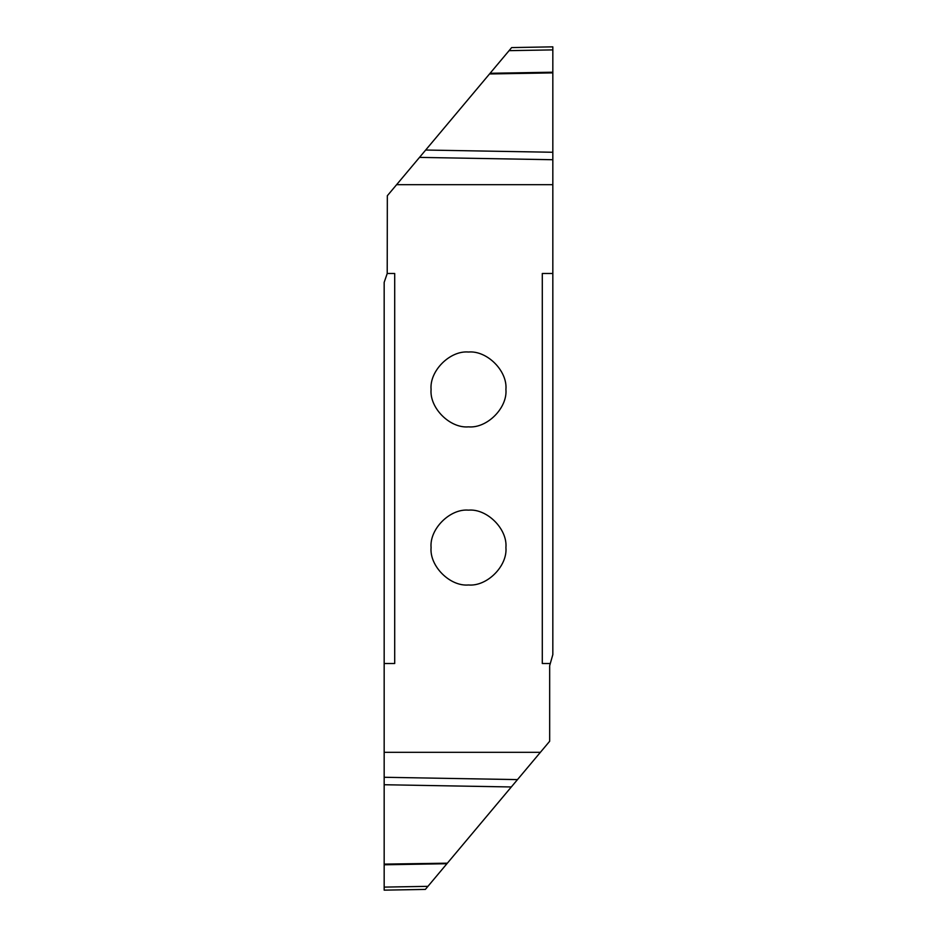 <?xml version="1.0" encoding="UTF-8"?>
<svg xmlns="http://www.w3.org/2000/svg" width="937" height="937" viewBox="0 0 937 937"><rect width="100%" height="100%" fill="white"/><g stroke="black" fill="none" stroke-linecap="round" stroke-linejoin="round"><path stroke-width="1.41" d="M468.5 426.862C449.983 428.537 429.404 407.958 431.079 389.441C429.404 370.923 449.983 350.344 468.5 352.019C487.017 350.344 507.596 370.923 505.921 389.441C507.596 407.958 487.017 428.537 468.5 426.862M396.62 184.671L387.332 195.739L387.215 273.487L394.711 273.487L394.711 663.513L384.17 663.513L384.17 752.329L540.38 752.329L549.668 741.261L549.668 665.715L552.83 654.612L552.83 184.671L396.62 184.671L419.507 157.393L552.83 159.723L552.83 46.85M552.83 273.487L542.289 273.487L542.289 663.513L549.785 663.513M468.5 510.138C487.017 508.463 507.596 529.042 505.921 547.559C507.596 566.077 487.017 586.656 468.5 584.981C449.983 586.656 429.404 566.077 431.079 547.559C429.404 529.042 449.983 508.463 468.5 510.138M552.83 72.208L490.086 73.285L419.507 157.393M490.086 73.285L511.649 47.588L509.072 50.657L552.83 49.895M489.524 73.953L552.83 72.887M552.771 46.85L511.649 47.588M387.215 273.487L384.17 282.388L384.17 663.513M384.17 752.329L384.17 890.15L384.17 887.105L427.928 886.343L384.17 887.105M425.515 889.225L447.359 863.188L384.17 864.265M384.229 890.15L425.351 889.412M384.17 864.113L447.359 863.188M447.476 863.047L540.38 752.329M552.83 184.671L552.83 159.723M552.83 152.262L425.679 150.037M489.641 73.812L552.83 72.735M384.17 864.792L446.914 863.715M384.17 784.737L511.321 786.963M517.493 779.607L384.17 777.277"/></g></svg>
